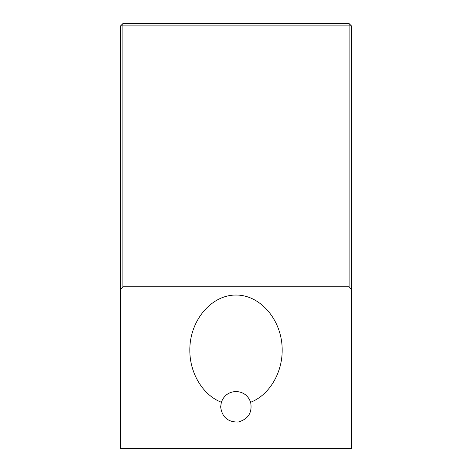 <?xml version="1.0" encoding="UTF-8"?>
<svg xmlns="http://www.w3.org/2000/svg" width="472" height="472" viewBox="0 0 472 472"><rect width="100%" height="100%" fill="white"/><g stroke="black" fill="none" stroke-linecap="round" stroke-linejoin="round"><path stroke-width="0.71" d="M349.127 23.6L122.873 23.6L120.566 25.907L351.433 25.907L349.127 23.6L349.127 286.793L351.433 289.542L351.433 25.907M122.873 23.6L122.873 286.793L120.566 289.542L120.566 448.4L351.433 448.4L351.433 289.542M120.566 25.907L120.566 289.542M349.127 286.793L122.873 286.793M250.644 402.256C252.431 412.516 248.325 419.106 238.319 422.015C227.905 422.228 222.017 417.171 220.654 406.846L221.356 402.256C202.907 395.17 189.614 373.169 189.827 350.071C189.644 320.63 211.291 294.829 236 295.047C260.709 294.829 282.356 320.63 282.173 350.071C282.386 373.169 269.093 395.17 250.644 402.256C248.113 395.489 243.227 391.902 236 391.5C228.772 391.902 223.887 395.489 221.356 402.256"/></g></svg>
